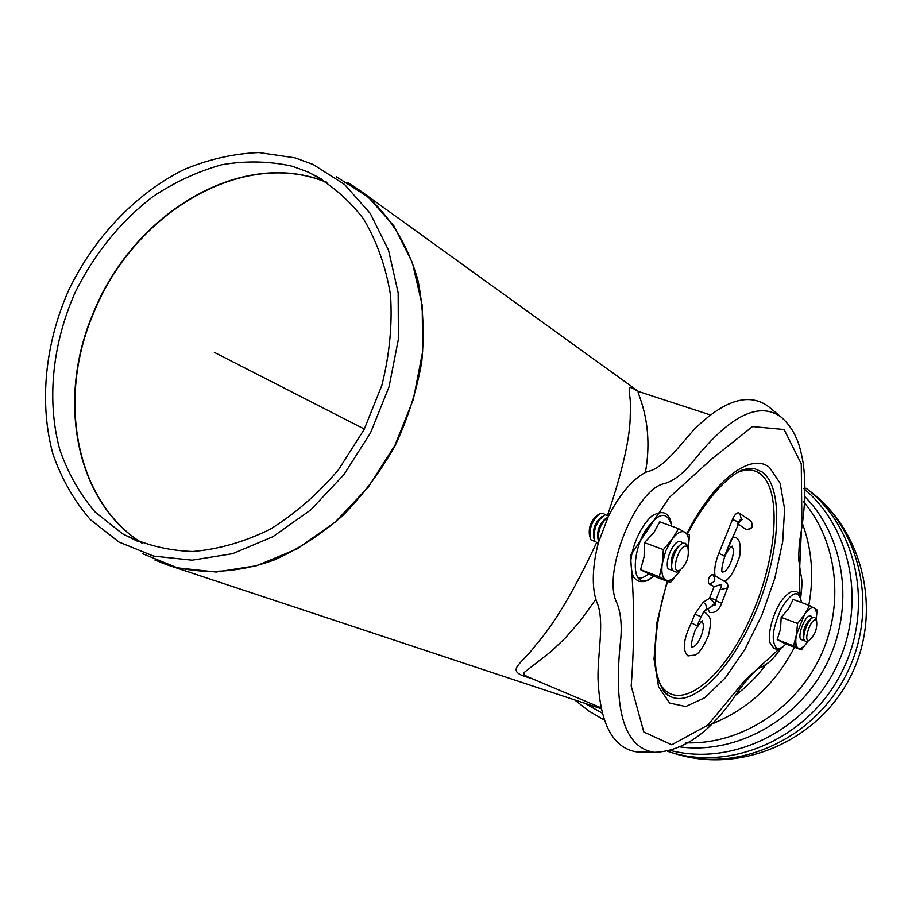 <?xml version="1.0" encoding="UTF-8"?>
<svg xmlns="http://www.w3.org/2000/svg" width="912" height="912" viewBox="0 0 912 912"><rect width="100%" height="100%" fill="white"/><g stroke="black" fill="none" stroke-linecap="round" stroke-linejoin="round"><path stroke-width="1.37" d="M636.884 390.917C623.375 381.273 632.278 393.733 630.26 414.082C630.386 436.483 622.862 470.09 607.688 514.904M596.437 542.971C574.252 590.452 554.04 624.446 535.8 644.955C521.653 665.11 502.102 670.936 531.16 678.277M295.135 157.879L313.044 164.434L344.588 184.463L370.272 213.454L388.535 250.162L398.168 292.82L398.396 339.218L389.059 386.791L370.546 432.824L343.904 474.673L310.684 509.945L272.848 536.735L232.571 553.698L192.124 560.173L153.638 556.103L119.016 542.07L90.425 519.669C74.271 500.962 61.822 479.29 53.101 454.632C38.954 403.583 44.893 344.075 68.639 290.301C94.118 237.302 135.831 193.367 184.327 169.404C208.996 159.178 233.871 153.558 258.94 152.555L295.135 157.879M292.205 166.223L308.29 172.083C329.642 183.187 348.053 198.793 363.535 218.914C376.861 241.304 385.856 266.692 390.53 295.066C392.445 324.558 389.561 354.631 381.877 385.309L364.116 429.518L338.523 469.691C318.071 493.78 295.306 513.627 270.226 529.211C244.45 541.91 218.595 549.343 192.649 551.509C167.306 550.597 143.914 544.669 122.47 533.737L95.258 512.156C79.891 494.179 68.081 473.374 59.816 449.741C46.455 400.801 52.303 343.801 75.183 292.364C94.301 253.878 120.076 222.038 152.521 196.867C174.648 182.126 197.722 171.422 221.753 164.741C245.898 160.615 269.382 161.105 292.205 166.223M600.985 707.78L527.455 676.704L524.069 674.698L523.853 672.714L551.224 651.407L565.166 638.138L580.226 620.901L595.775 599.446M645.4 472.382C654.827 420.227 634.809 389.572 638.514 391.51L710.323 414.926M815.944 620.228L816.593 620.935C817.414 628.778 814.94 635.265 809.195 640.395C802.537 642.732 811.099 617.128 815.944 620.228M807.918 641.056L806.721 641.683L804.441 640.737C801.511 636.462 808.374 618.404 813.322 617.401L814.815 617.504L815.989 619.339M804.042 639.688L803.461 638.138C802.64 630.295 805.102 623.819 810.848 618.712L812.079 618.062M809.468 615.976C804.509 616.979 797.669 634.98 800.611 639.266L804.031 639.654L802.913 640.224L800.611 639.266C797.669 634.98 804.509 616.979 809.468 615.976L810.985 616.079L812.182 617.994M598.625 541.831C597.394 531.593 600.586 523.237 608.19 516.739M598.215 540.155L598.158 539.984C596.516 530.966 599.252 523.648 606.366 518.005M598.192 543.358L594.818 541.226C592.868 530.237 596.197 521.425 604.827 514.813L608.692 515.69M593.974 538.536L593.94 538.388C592.276 529.416 595 522.109 602.102 516.466M595.034 541.591L590.588 539.63C588.628 528.652 591.956 519.874 600.586 513.274L603.573 513.422L604.952 514.767M589.745 536.906L589.711 536.803C588.058 527.854 590.759 520.57 597.85 514.927M686.839 546.573L687.922 547.747C689.415 557.198 686.531 564.824 679.269 570.627C669.75 573.842 679.691 542.195 686.839 546.573M678.904 570.832L676.51 572.212L672.691 570.616C668.827 564.79 676.453 544.635 683.077 543.199L685.585 543.37L687.614 546.858M671.95 568.415L671.677 567.64C670.183 558.201 673.067 550.597 680.329 544.806L680.58 544.658M681.161 541.762L682.586 543.37L681.161 541.762L678.642 541.58C672.007 543.039 664.403 563.103 668.279 568.951C664.403 563.103 672.007 543.039 678.642 541.58M672.577 570.399L668.279 568.951L672.577 570.399M816.149 619.784C817.004 613.502 816.343 609.592 814.154 608.053C811.555 606.845 808.306 609.091 804.384 614.779L796.37 635.014C795.173 642.219 795.811 646.608 798.262 648.181C800.918 649.219 804.167 646.904 808.021 641.216L801.363 649.88L793.543 645.856L796.37 635.014L797.601 623.512L804.384 614.779L809.525 605.511L817.152 609.991L816.16 619.795M801.363 649.88L785.175 643.678L777.206 639.597L780.558 629.018L781.174 617.321L797.601 623.512M777.206 639.597L793.543 645.856M781.174 617.321L788.549 608.874L793.132 599.446L809.525 605.511M680.489 570.046L670.468 582.494L659.342 576.76L662.272 563.57L663.366 549.617L671.939 539.448L678.608 528.675L689.461 535.048L688.321 548.693C689.495 540.098 688.378 534.603 684.992 532.22C681.31 530.431 676.966 532.836 671.939 539.448L665.794 550.791L662.272 563.57C661.132 572.337 662.329 577.809 665.851 579.986C669.613 581.525 673.945 579.006 678.847 572.405L680.398 570.091M670.468 582.494L651.898 575.472L640.577 569.681L644.1 556.787L644.465 542.629L663.366 549.617M640.577 569.681L659.342 576.76M644.465 542.629L653.722 532.79L659.764 521.858L678.608 528.675M694.682 459.352C684.593 472.519 674.561 480.578 664.574 483.554C635.767 488.661 601.681 573.625 616.751 602.638C621.209 613.514 622.326 627.752 620.092 645.365C613.662 712.01 625.062 747.669 654.292 752.354L660.539 752.354M782.029 417.787L781.55 417.4C759.582 401.041 730.626 415.028 694.693 459.352M799.938 569.977L800.451 572.041L799.265 576.977L800.098 595.912M779.566 648.637L744.99 680.192L707.883 725.097L671.745 744.785L643.826 732.028L631.195 686.018C634.695 639.757 634.41 596.368 630.352 555.83L669.397 497.371L712.044 458.713L752.491 426.577L784.103 429.518L801.26 463.855L801.865 520.25L799.265 576.977M641.9 752.069L636.964 751.955C612.83 748.193 599.834 723.661 597.998 678.357C597.611 653.665 604.394 622.668 597.668 604.177C591.956 591.649 591.455 569.293 598.409 542.583L608.304 516.488C620.388 492.697 635.117 476.657 647.44 471.572C663.127 468.734 679.03 446.128 694.682 428.914C724.424 399.901 748.957 392.388 768.292 406.41L781.55 417.4C788.128 423.385 793.144 430.464 796.586 438.604C799.003 443.779 801.169 451.793 803.096 462.658C806.071 483.531 805.285 507.448 800.725 534.398L800.2 537.772C799.208 543.974 798.73 551.281 798.752 559.706L800.451 572.041M701.465 621.608C707.438 624.173 697.908 648.82 691.763 646.699M705.044 612.34L703.699 611.963M738.013 522.861L742.072 519.589C740.59 519.042 739.039 520.57 737.42 524.161L738.287 521.995L741.285 519.053L739.837 513.445L738.868 512.897C736.782 512.43 734.673 514.596 732.518 519.418L718.816 553.379C715.282 562.18 714.028 569.658 715.031 575.814L712.796 574.583C716.376 579.701 715.031 582.745 708.761 583.691L714.107 586.576L709.411 598.386L703.163 602.251L694.864 614.107L691.376 622.85L697.007 625.883L700.142 619.009M691.376 622.85C683.293 639.529 682.153 650.541 687.944 655.899L688.15 655.967M731.424 546.63C737.42 549.047 728.38 573.762 722.213 571.824M721.802 571.687L722.635 572.679C721.13 571.448 721.757 566.261 724.527 557.141L724.504 557.221M718.816 553.379L724.573 556.012L724.493 557.221M715.407 576.031L723.649 580.944M723.182 581.081C728.403 581.138 733.909 572.816 739.712 556.126C741.148 544.441 739.529 538.171 734.844 537.316L732.667 536.986M724.846 556.366L729.6 544.567M731.162 546.505L732.575 546.163C730.58 546.47 728.015 549.845 724.88 556.274L731.435 538.981L724.231 556.879M709.411 598.386L714.21 602.684L714.016 604.052L710.516 607.232M719.99 589.733L727.799 587.841M725.325 581.537L727.662 584.204L727.514 587.59M714.107 586.576L721.711 584.421L721.13 586.906M707.723 608.988L709.935 612.499M712.42 574.4C708.932 576.338 707.712 579.439 708.761 583.691M750.599 520.832L750.701 520.9C753.688 525.905 752.218 528.789 746.278 529.541L746.86 529.667M738.868 512.897L750.701 520.9C754.064 526.11 752.651 529.017 746.449 529.633M737.933 523.944L746.278 529.541M697.007 625.883L696.244 625.529M364.355 429.05L214.343 352.374M159.247 561.883L168.378 565.258C201.176 574.799 237.781 573.158 274.364 559.922C298.532 549.07 321.366 534.261 342.889 515.519C363.17 494.806 380.623 471.447 395.227 445.444C407.869 418.414 416.704 390.621 421.732 362.053C424.456 333.632 423.202 306.421 417.97 280.417C407.447 242.934 387.497 212.165 360.673 191.007L351.929 185.102M336.289 176.746L368.038 196.878L393.938 225.948L412.406 262.713L422.222 305.406L422.621 351.804L413.387 399.331L394.953 445.295L368.323 487.042L335.069 522.2L297.141 548.864L256.739 565.691L216.121 572.029L177.441 567.845L142.603 553.698M142.363 543.256C75.422 501.703 56.521 398.601 93.822 312.588C131.944 217.786 233.221 153.125 315.461 178.376L326.941 182.32M326.724 182.172L315.176 178.205C232.948 152.954 131.659 217.626 93.537 312.44C56.213 398.487 75.137 501.623 142.112 543.164M766.262 664.244C757.279 676.259 746.928 686.679 735.197 695.525M602.194 713.081L584.581 703.198M801.694 521.641C811.851 547.998 814.222 575.871 808.819 605.249M796.016 644.237C776.192 684.023 746.54 711.212 707.062 725.827M803.404 501.554C837.843 541.705 845.105 606.013 819.478 658.453C793.907 710.915 738.583 745.013 685.528 742.79M804.772 496.584C845.093 537.1 855.114 607.677 826.489 664.267C798.046 720.947 735.289 754.976 678.665 746.734M803.597 488.467C852.15 528.185 867.107 606.731 835.221 669.157C803.711 731.777 731.47 766.194 670.685 750.53M809.035 490.508L806.003 488.216C857.702 527.273 874.597 608.817 841.252 673.193C808.363 737.797 732.256 771.541 670.423 752.229L669.83 752.047M675.929 753.916C741.251 774.106 817.893 740.761 849.961 677.673C882.577 614.848 865.066 533.11 810.643 491.728C862.079 530.59 878.894 611.621 845.766 675.541C813.105 739.689 737.443 773.159 675.929 753.916L667.55 751.328M801.386 602.501L801.34 601.692C798.65 589.312 792.061 591.421 781.595 608.008C772.498 627.946 770.834 641.307 776.602 648.09C778.837 649.116 781.584 648.113 784.822 645.08L785.916 643.963M638.161 577.969C641.512 578.63 645.263 576.977 649.412 573.01M671.734 526.19C667.356 510.264 658.441 511.928 645.001 531.194C634.045 549.902 631.936 576.338 640.84 580.294C644.431 581.924 648.649 580.511 653.482 576.065M737.215 472.507C746.233 468.814 753.848 469.201 760.061 473.704C783.522 490.873 776.363 564.243 747.897 623.318C719.899 682.94 675.826 715.304 659.159 682.085M687.523 533.759C704.714 501.053 726.123 477.17 741.73 470.25L748.763 468.278L754.771 468.734L746.415 468.7L754.771 468.734L762.409 472.131C784.331 488.365 780.17 553.481 755.911 611.131C732.005 668.998 691.478 710.38 668.621 695.457L664.495 691.912M686.953 533.406C714.324 479.484 751.032 452.124 769.489 467.434L780.148 483.292L784.605 508.987L782.713 541.66L774.869 578.151L761.862 615.144L744.865 649.412L725.325 677.844L704.976 697.646L685.733 706.538L669.625 703.049L658.555 686.839L654.041 659.068L656.948 622.474L667.139 581.229M704.52 611.04L705.398 610.447C707.37 607.369 706.629 604.645 703.163 602.251M694.864 614.107L701.043 616.774M721.654 603.277L715.658 600.643M709.73 597.554L715.817 600.221L721.495 585.994M741.285 519.053L742.072 519.589M732.518 519.418L738.287 521.995M601.179 708.704L168.378 565.258L154.869 560.002M638.674 391.567L360.673 191.007L347.483 182.446M122.47 533.737L138.168 541.603M308.29 172.083L322.495 179.493M604.246 720.047L588.764 710.972L574.697 699.926M816.593 620.935L815.602 618.347M809.195 640.395L806.721 641.683M804.031 639.643L802.913 640.224M687.922 547.747L686.896 544.783M679.269 570.627L676.51 572.212M801.272 602.456L801.34 601.692C799.835 594.829 797.989 591.466 795.788 591.603C793.018 591.489 790.225 589.266 780.113 602.615C768.44 623.227 768.611 640.213 769.899 642.595L774.037 648.557C777.982 649.789 781.573 648.626 784.822 645.08L785.711 643.883M671.756 526.201C669.932 512.669 663.32 509.272 651.932 515.998C641.649 524.662 632.609 544.156 630.876 560.196C631.446 579.884 635.413 578.265 637.864 580.887C643.393 582.757 648.603 581.149 653.494 576.076M667.732 581.457C655.272 617.698 652.787 659.501 657.233 675.37C660.869 687.602 664.666 694.294 668.621 695.457L664.563 691.991M800.668 572.782C801.477 579.257 803.05 578.938 800.713 597.725M781.265 647.839C770.355 663.275 766.148 664.039 763.196 666.159C760.745 668.998 760.266 662.215 738.754 690.407C712.591 730.74 684.433 751.385 654.292 752.354L636.964 751.955M691.353 646.551L692.219 647.645C690.418 646.768 691.467 640.828 695.354 629.816C700.655 622.087 703.049 619.214 702.536 621.197L701.146 621.46M687.944 655.899L695.081 655.067C698.74 653.87 703.175 647.429 708.385 635.744C712.751 617.162 709.627 617.014 705.17 612.397L704.965 612.294M738.07 522.758L739.415 521.881L728.54 547.211M712.112 606.229L705.398 610.447C705.181 609.535 703.733 611.633 701.054 616.74L699.242 621.277M724.048 580.807L727.16 583.007L728.152 586.325L721.666 603.231C719.203 610.082 715.225 613.149 709.741 612.442M714.096 603.767L714.974 605.5L715.829 600.187"/></g></svg>
